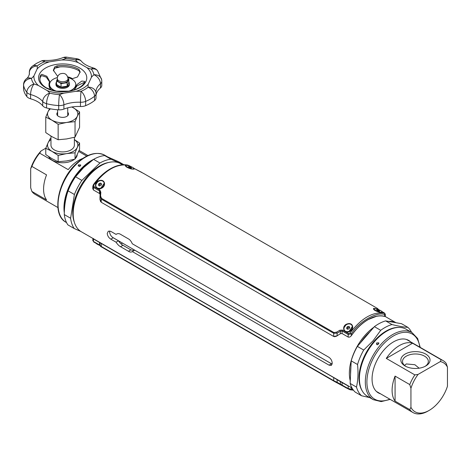 <?xml version="1.0" encoding="UTF-8"?>
<svg xmlns="http://www.w3.org/2000/svg" width="471" height="471" viewBox="0 0 471 471"><rect width="100%" height="100%" fill="white"/><g stroke="black" fill="none" stroke-linecap="round" stroke-linejoin="round"><path stroke-width="0.71" d="M119.098 241.758A39.281 22.679 120 0 0 119.663 241.452M103.037 244.29L352.031 388.051M122.407 164.762L120.605 163.72A39.281 22.679 120 0 0 90.332 174.241A39.281 22.679 120 0 0 73.188 213.775A39.281 22.679 120 0 0 81.324 231.756L103.143 244.355M350.265 380.821A39.281 22.679 -60 0 1 349.358 373.22A39.281 22.679 -60 0 1 373.933 327.174M329.052 365.155L331.331 365.449L332.22 363.324C332.073 360.815 331.019 358.825 329.052 357.365L132.31 243.778C131.244 241.323 129.961 239.698 128.465 238.903L120.529 234.322C119.004 233.375 117.514 233.398 116.054 234.393L110.809 231.367L108.324 231.19L107.229 233.433C107.512 235.865 108.707 237.773 110.809 239.156L116.054 242.182C117.514 244.408 119.004 245.909 120.529 246.692L128.465 251.273C129.967 252.238 131.244 252.332 132.31 251.567L329.052 365.155L331.454 363.771L332.149 364.095M131.992 251.802L134.712 250.183L331.454 363.771M109.784 230.973L109.613 232.056C109.902 234.487 111.097 236.389 113.211 237.767L118.451 240.793C119.934 243.012 121.436 244.508 122.96 245.291L130.897 249.871L134.041 250.572M388.375 321.369A39.281 22.679 -60 0 1 395.911 322.712M116.054 242.182L118.451 240.793M116.949 233.875L116.478 234.099M73.694 219.592A37.598 21.707 -60 0 1 72.787 212.174A37.598 21.707 -60 0 1 72.958 208.624M96.39 168.041A37.598 21.707 -60 0 1 106.258 163.196M350.895 367.404A37.598 21.707 120 0 0 350.554 372.537A37.598 21.707 120 0 0 350.583 374.045M370.029 331.708A37.598 21.707 120 0 0 360.727 342.505M125.775 165.574L125.669 166.116C126.098 167.105 128.318 168.094 132.322 169.083L134.07 169.007M134.07 168.536L132.404 169.118C127.288 168.536 122.254 164.102 127.476 165.368L128.989 165.874M99.952 188.5L100.782 188.294L104.244 183.184M99.316 180.587C105.251 178.762 106.664 186.64 100.759 188.565C95.171 190.908 93.099 182.071 99.316 180.587M97.65 181.847L95.943 184.32M97.191 187.905L98.368 188.441M348.11 331.772L348.94 331.572L352.402 326.462M347.474 323.86C353.415 322.034 354.828 329.912 348.917 331.837C343.33 334.18 341.257 325.349 347.474 323.86M345.808 325.125L344.107 327.598M373.933 308.846L373.827 309.394C374.262 310.383 376.476 311.366 380.48 312.355L382.199 312.232M382.228 311.814L380.562 312.397C375.452 311.814 370.412 307.375 375.64 308.64L377.147 309.153M342.417 330.059A1.125 0.648 120 0 0 342.099 330.966L340.386 331.307L337.142 333.15A1.125 0.324 -121.5 0 1 336.541 332.167L339.832 330.248L342.417 330.059L348.511 333.58L350.112 332.885C361.504 318.119 372.891 311.549 384.271 313.162L382.099 311.643M350.112 332.885L351.348 333.827L351.348 335.593C350.453 336.883 349.405 337.371 348.193 337.071L342.076 333.545L340.368 333.715L337.124 335.811L337.142 333.15L333.727 333.309A1.125 0.648 -60 0 1 333.957 332.55L336.541 332.167M339.726 334.104L337.124 335.811L333.703 336.488L333.727 333.309L101.294 199.109L100.005 196.242A1.125 0.377 3.2 0 1 100.005 196.23A1.125 0.377 3.2 0 1 100.582 195.936L101.518 198.35L333.957 332.55M333.703 336.488L101.224 202.265L99.946 198.88L100.211 192.645A1.125 0.453 3.4 0 1 100.211 192.627L100.211 192.627A1.125 0.453 3.4 0 1 100.835 192.262L100.582 195.936M100.005 196.23L100.211 192.627L99.569 190.943A1.125 0.648 -60 0 1 99.887 190.037L100.835 192.262M100.105 194.364L99.516 193.499L99.569 190.943L93.476 187.423L92.828 186.269L93.37 184.756L93.829 184.92L93.794 186.522L99.887 190.037M99.516 193.499L93.399 189.972L92.758 188.553L92.828 186.251M93.37 184.756C102.466 171.974 116.084 162.783 127.782 165.115L127.782 165.115A1.125 0.901 102.6 0 1 127.988 165.197C116.596 163.572 105.21 170.149 93.829 184.92M129.749 165.951A1.125 0.648 120 0 0 129.672 165.892A1.125 0.648 120 0 0 129.584 165.857L127.988 165.197M144.138 173.746L138.268 170.649A1.125 0.383 -65.6 0 0 138.233 170.632A1.125 0.383 -65.6 0 0 138.197 170.62M138.268 170.649L133.935 168.371M378.843 309.765L377.2 308.299L143.266 173.24M378.083 309.306A1.125 1.119 88.7 0 0 377.518 308.511L376.576 307.94M340.368 333.715L340.386 331.307L339.832 330.248M384.271 313.162A1.125 0.901 102.6 0 1 384.624 314.61C377.189 311.166 358.743 321.846 351.348 333.827L348.193 334.481L342.099 330.966L342.076 333.545M385.272 314.133L384.624 314.61L384.672 316.353C382.158 315.741 379.532 315.688 376.788 316.188L368.01 319.615C361.863 323.218 356.312 328.546 351.348 335.593L351.342 335.711A39.452 22.779 120 0 1 384.677 316.465L384.677 316.353A39.564 22.843 120 0 0 351.342 335.593L351.148 335.852M377.265 308.635A1.125 1.119 36.2 0 1 377.736 309.076M141.553 172.28A1.125 0.424 -61.7 0 0 141.547 172.274A1.125 0.424 -61.7 0 0 141.536 172.268L141.965 172.504M384.677 316.353C385.549 316.618 385.549 316.494 384.677 315.982C385.555 316.5 385.549 316.618 384.672 316.353M99.993 196.419L99.946 198.88M340.356 333.727L336.818 336.017M99.646 193.575L93.399 189.972L93.476 187.423A1.125 0.648 -60 0 1 93.794 186.522M100.582 201.676L99.934 199.268M101.518 198.35A1.125 0.648 -60 0 0 101.294 199.109L101.224 202.265L333.703 336.482M334.498 336.736L336.588 336.17M348.511 333.58A1.125 0.648 120 0 0 348.193 334.481L348.193 337.071L341.946 333.468M348.352 388.975L333.957 381.18A1.125 0.648 -60 0 1 333.727 380.686L333.703 377.583L93.423 238.938C92.551 238.426 92.551 238.308 93.423 238.573C92.551 238.302 92.546 238.426 93.399 238.927L93.476 241.476L99.569 244.991A1.125 0.648 120 0 0 99.805 245.491L93.476 241.476A1.125 0.648 120 0 0 93.711 241.97L93.711 241.97A1.125 0.648 120 0 0 93.794 242.006L99.728 245.432M93.399 238.927L99.516 242.459L99.569 244.991L100.211 245.267M353.456 390.206L350.318 389.805A1.125 0.901 -77.4 0 1 350.112 389.723L348.511 389.07A1.125 0.648 -60 0 1 348.422 389.028L348.422 389.028A1.125 0.648 -60 0 1 348.193 388.534L352.909 389.458M333.957 381.18L100.582 246.415M334.834 381.681L100.67 246.486M342.417 385.549A1.125 0.648 -60 0 1 342.329 385.513L350.318 389.805A1.125 0.901 -77.4 0 0 351.348 389.193L351.348 387.486M336.541 382.646A1.125 0.424 -61.7 0 0 336.553 382.652A1.125 0.424 -61.7 0 0 337.142 382.328L348.193 388.534L348.193 386.032L342.076 382.499L342.099 385.013A1.125 0.648 -60 0 0 342.329 385.513L339.862 384.295A1.125 0.383 -65.6 0 0 340.386 383.936L340.368 381.587L342.076 382.499M339.832 384.271A1.125 0.383 -65.6 0 0 339.862 384.295L335.075 381.822M333.727 380.686L337.142 382.328L337.124 379.732L340.368 381.587L333.703 377.583L101.224 243.36L101.294 246.486L333.727 380.686M101.518 246.981A1.125 0.648 -60 0 1 101.294 246.486L100.005 245.415L100.865 246.604M348.193 386.032L340.368 381.587M92.922 238.456L92.828 240.781M99.516 242.459L100.158 242.901M122.566 243.124A39.564 22.843 -60 0 1 121.071 243.907M336.588 379.396L334.116 377.824M100.806 243.13L99.929 242.759L99.993 245.462M119.34 242.076A39.564 22.843 120 0 0 120.064 241.688M103.279 244.696L103.649 244.643M339.903 381.045L336.983 379.644M376.659 342.953L376.453 344.213L378.596 344.071L378.814 342.829L376.659 342.953M367.439 396.299A38.722 22.355 -60 0 1 374.451 341.675A38.722 22.355 -60 0 1 406.161 329.235L412.048 332.632A38.722 22.355 -60 0 0 380.344 345.078A38.722 22.355 -60 0 0 373.332 399.696L367.439 396.299M378.808 343.753L377.983 343.924L377.177 344.866M411.601 332.373A41.525 23.974 120 0 0 407.915 327.374C403.835 327.133 398.525 326.185 391.978 324.537A41.525 23.974 120 0 0 380.709 330.312L373.126 340.71L363.712 350.047A41.525 23.974 120 0 0 357.536 364.513C358.402 372.714 358.048 380.238 356.476 387.085A41.525 23.974 120 0 0 361.563 395.775L369.658 397.577M407.915 327.374L401.58 323.718L385.643 320.881A41.525 23.974 120 0 0 374.38 326.656L357.377 346.391A41.525 23.974 120 0 0 351.201 360.857L350.141 383.429A41.525 23.974 120 0 0 355.228 392.119L361.563 395.775M380.709 330.312L374.38 326.656M357.377 346.391L363.712 350.047M357.536 364.513L351.201 360.857M350.141 383.429L356.476 387.085M385.643 320.881L391.978 324.537M380.533 393.815A30.303 17.498 -60 0 1 383.824 350.124A30.303 17.498 -60 0 1 410.553 341.811M93.523 159.404A38.722 22.355 120 0 0 82.637 167.229A38.722 22.355 120 0 0 64.315 212.863M78.492 164.838L78.174 165.863L80.429 165.957L80.759 164.956L78.492 164.838M80.388 165.992L79.075 166.451M110.991 159.216A41.525 23.974 -60 0 0 99.934 163.007L81.872 180.422A41.525 23.974 -60 0 0 74.406 194.499L70.615 218.238A41.525 23.974 -60 0 0 74.2 228.517L67.871 224.861A41.525 23.974 -60 0 1 64.286 214.582C64.327 205.992 65.587 198.079 68.071 190.843A41.525 23.974 -60 0 1 75.543 176.766L83.655 167.529L93.599 159.351A41.525 23.974 -60 0 1 104.656 155.56L110.991 159.216L123.396 164.709M74.294 222.106A38.157 22.031 -60 0 1 91.156 172.439A38.157 22.031 -60 0 1 108.736 162.46M74.2 228.517L80.812 231.449M64.286 214.582L70.615 218.238M74.406 194.499L68.071 190.843M75.543 176.766L81.872 180.422M99.934 163.007L93.599 159.351M104.656 155.56L118.927 161.883L123.814 164.703M375.24 310.548L375.358 310.248A4.492 0.948 21.2 0 0 381.28 312.326A4.492 0.948 21.2 0 0 380.856 310.736A4.492 0.948 21.2 0 0 376.523 308.97A4.492 0.948 21.2 0 0 373.921 308.87A4.492 0.948 21.2 0 0 375.358 310.248M379.167 310.589L379.697 311.148L378.637 311.054L376.523 309.836L379.167 310.589L378.972 311.084M377.348 310.524L377.577 309.93M344.537 330.454A4.492 3.538 -35.1 0 0 344.595 330.542A4.492 3.538 -35.1 0 0 346.114 331.643A4.492 3.538 -35.1 0 0 351.189 330.083A4.492 3.538 -35.1 0 0 351.943 325.379A4.492 3.538 -35.1 0 0 351.878 325.29M350.306 324.101A4.492 3.538 -35.1 0 0 345.231 325.661A4.492 3.538 -35.1 0 0 344.478 330.371A4.492 3.538 -35.1 0 0 345.991 331.472A4.492 3.538 -35.1 0 0 351.072 329.918A4.492 3.538 -35.1 0 0 351.825 325.208A4.492 3.538 -35.1 0 0 350.306 324.101M349.765 327.486L348.982 326.368L347.363 326.674L346.532 328.093L347.321 329.205L348.934 328.899L349.765 327.48L348.982 326.368M347.168 328.993L347.998 327.58L349.617 327.274M347.998 327.58L347.363 326.674M103.72 182.018A4.492 3.538 -35.1 0 1 103.779 182.1A4.492 3.538 -35.1 0 1 103.208 186.61A4.492 3.538 -35.1 0 1 98.404 188.488L98.286 188.318A4.492 3.538 -35.1 0 0 103.09 186.439A4.492 3.538 -35.1 0 0 103.661 181.936A4.492 3.538 -35.1 0 0 101.695 180.711A4.492 3.538 -35.1 0 0 96.155 183.761A4.492 3.538 -35.1 0 0 98.286 188.318M101.524 184.202L100.647 183.048L99.04 183.531L98.38 184.997L99.334 185.98L100.941 185.497L101.595 184.031L100.647 183.048M99.093 185.727L99.675 184.432L101.283 183.955M99.675 184.432L99.04 183.531M132.227 167.205A4.492 0.948 21.2 0 0 125.763 165.592A4.492 0.948 21.2 0 0 127.67 167.234A4.492 0.948 21.2 0 0 134.135 168.842A4.492 0.948 21.2 0 0 132.227 167.205M133.941 169.248A4.492 0.948 21.2 0 0 134.017 169.148L134.135 168.842M130.826 167.211L131.562 167.829L130.685 167.835L128.336 166.604L130.826 167.211L130.597 167.806M128.995 167.158L129.213 166.599M99.175 245.126A4.492 0.948 -158.8 0 1 96.031 243.313M347.333 388.398A4.492 0.948 -158.8 0 1 344.189 386.585M376.417 391.436A30.02 17.333 120 0 0 376.488 391.478L412.996 412.555A30.02 17.333 -60 0 1 409.752 409.611L410.942 407.327L410.942 388.234L409.752 384.577L395.075 376.099A30.02 17.333 120 0 0 395.075 401.133L409.752 409.611M410.942 407.327A28.337 16.361 120 0 0 429.199 410.382L428.009 411.071A30.02 17.333 -60 0 1 412.996 412.555M409.752 384.577A30.02 17.333 -60 0 1 414.857 374.904L418.071 374.421A28.337 16.361 120 0 0 410.942 388.234M418.071 374.421L440.326 361.575L441.156 359.72L412.584 343.224A30.02 17.333 120 0 0 399.437 345.549A30.02 17.333 120 0 0 386.285 358.407L414.857 374.904M428.009 411.071L429.199 410.382A28.337 16.361 120 0 0 447.45 386.255L447.45 367.156A28.337 16.361 120 0 0 440.326 361.575M405.113 354.092A14.589 8.425 180 0 1 425.743 354.092A14.589 8.425 180 0 1 425.743 366.008L425.743 366.008A14.589 8.425 180 0 1 405.113 366.008A14.589 8.425 180 0 1 405.113 354.092M425.113 366.35A12.905 7.454 0 0 0 428.333 361.422A12.905 7.454 0 0 0 420.368 354.539A12.905 7.454 0 0 0 406.302 356.153A12.905 7.454 0 0 0 402.522 361.422A12.905 7.454 0 0 0 405.743 366.35M404.565 365.449L406.302 363.942L414.88 364.719L419.119 368.198M395.075 376.099L395.075 401.133M412.584 343.224L386.285 358.407M441.156 359.72A30.02 17.333 -60 0 1 443.017 360.556A30.02 17.333 -60 0 1 446.261 363.5L447.45 367.156M443.017 360.556L406.514 339.479A30.02 17.333 120 0 0 406.438 339.438M86.752 156.107L78.728 151.474M45.799 148.212L41.124 150.908L39.635 153.146L68.201 169.642A30.02 17.333 -60 0 1 82.602 158.539M39.635 153.146A30.02 17.333 120 0 0 31.881 166.41L30.686 168.695A28.337 16.361 -60 0 1 41.124 150.908M30.686 168.695L30.686 187.788L31.881 191.444L46.558 199.922A30.02 17.333 -60 0 1 43.585 189.124A30.02 17.333 -60 0 1 46.558 174.888L31.881 166.41M31.881 191.444A30.02 17.333 120 0 0 35.119 194.393L57.909 207.546M50.968 136.101L50.968 145.162A11.698 6.753 0 0 0 58.192 151.403A11.698 6.753 0 0 0 70.944 149.937A11.698 6.753 0 0 0 74.371 145.162L74.371 137.308M73.382 151.344A15.149 8.749 0 0 0 77.309 147.423L75.042 152.816L66.594 153.611A15.149 8.749 0 0 0 73.382 151.344M66.594 153.611L58.145 155.43L51.957 151.344A15.149 8.749 0 0 0 66.594 153.611M51.957 151.344L45.769 148.288L48.036 142.896A15.149 8.749 0 0 0 51.957 151.344M50.968 139.604A15.149 8.749 0 0 0 48.036 142.896L50.297 138.533L50.968 138.356M74.371 139.557L79.57 143.06L77.309 147.423A15.149 8.749 0 0 0 74.371 139.604M45.769 148.288L45.769 154.594L51.957 158.68L58.145 161.736L66.594 160.941L75.042 159.121L79.57 149.366L79.57 143.06M75.042 159.121L75.042 152.816M58.145 161.736L58.145 155.43M74.483 159.269A14.589 8.425 180 0 1 72.987 160.281A14.589 8.425 180 0 1 48.619 156.59M77.22 154.935A14.589 8.425 180 0 1 75.466 158.374M73.382 120.187A15.149 8.749 0 0 0 77.309 116.266L75.042 121.659L66.594 122.454L58.145 124.273L51.957 120.187A15.149 8.749 0 0 0 66.594 122.454A15.149 8.749 0 0 0 73.382 120.187M68.001 115.377A5.835 3.368 0 0 0 67.724 115.065M67.724 112.316A5.835 3.368 180 0 1 68.507 114.006A5.835 3.368 180 0 1 66.8 116.384A5.835 3.368 180 0 1 60.435 117.12A5.835 3.368 180 0 1 56.832 114.006A5.835 3.368 180 0 1 57.621 112.316M79.57 111.904L77.309 116.266A15.149 8.749 0 0 0 73.382 107.818L79.57 111.904L79.57 127.37L75.042 137.126L66.594 138.951L58.145 139.746L51.957 136.684L45.769 132.598L45.769 117.132L48.036 111.739A15.149 8.749 0 0 0 51.957 120.187L45.769 117.132M50.456 108.83A15.149 8.749 0 0 0 48.036 111.739L49.579 108.66M57.621 115.065A5.835 3.368 0 0 0 57.344 115.377M71.88 106.982L73.382 107.818A15.149 8.749 0 0 0 71.751 107.005M58.145 124.273L58.145 139.746M75.042 121.659L75.042 137.126M57.733 76.467L53.37 70.214L54.718 66.9L57.032 65.875A22.802 13.164 180 0 1 78.987 69.437L80.141 71.851L77.509 76.961L72.434 78.657A13.647 7.877 180 0 0 67.759 76.85M68.001 91.415A13.647 7.877 180 0 0 72.322 89.731A13.647 7.877 180 0 0 75.807 86.293L77.038 84.533L81.824 81.065L84.851 81.43L84.621 82.189A22.802 13.164 180 0 1 78.792 87.942A22.802 13.164 180 0 1 69.584 91.174M67.889 91.433A13.094 7.56 0 0 0 71.928 89.843A13.094 7.56 0 0 0 67.954 77.58M57.385 77.58A13.094 7.56 0 0 0 53.411 79.152A13.094 7.56 0 0 0 57.45 91.433M51.357 89.896A13.647 7.877 180 0 1 49.025 85.492L49.025 84.162A13.647 7.877 180 0 0 52.905 89.667L54.365 90.585L51.751 90.02L46.358 87.83A22.802 13.164 180 0 1 39.87 78.633A22.802 13.164 180 0 1 40.718 75.072L40.718 76.402L41.825 75.666L46.299 77.144L49.567 81.919M40.718 75.072L41.825 74.336L46.864 76.278L49.649 81.318L49.532 82.031A13.647 7.877 180 0 0 49.025 84.162M39.9 79.299A22.802 13.164 180 0 1 40.718 76.402M53.411 70.891L54.718 68.224L57.032 67.206A22.802 13.164 180 0 1 78.987 70.762L80.088 72.54M75.807 86.293L75.807 87.624L77.038 85.863L84.615 82.207M93.452 67.995A7.854 2.797 105.6 0 0 91.333 69.149A7.854 5.852 142.1 0 1 97.532 70.738L97.532 70.738A7.854 7.854 0 0 0 93.452 67.995L93.452 67.995C87.612 66.193 83.65 63.997 81.571 61.401L81.571 61.401A7.854 5.77 140 0 0 75.554 60.035A31.427 18.145 0 0 0 65.846 58.534A34.042 19.652 180 0 1 61.477 59.982L49.325 61.866A34.042 19.652 180 0 1 44.292 61.872A31.427 18.145 0 0 0 40.447 63.756A31.427 18.145 0 0 0 37.18 65.975A34.042 19.652 180 0 1 37.174 68.884L33.918 75.896A34.042 19.652 180 0 1 31.404 78.416A7.854 6.382 170 0 0 23.591 85.292A7.854 4.533 180 0 1 23.55 84.833L23.55 89.107A7.854 4.533 180 0 0 23.591 89.567A39.281 22.679 0 0 0 26.841 96.573L26.841 92.298A39.281 22.679 180 0 1 23.591 85.292L23.591 89.567M41.271 61.03L36.52 63.367L32.269 66.252A7.854 5.205 -128.7 0 1 37.18 65.975A7.854 6.4 172.9 0 0 29.349 72.717A26.188 15.119 0 0 1 29.414 73.806C28.966 75.996 27.936 77.68 26.311 78.851A7.854 5.311 -130.4 0 1 31.404 78.416A31.427 18.145 0 0 0 34.006 84.021A34.042 19.652 180 0 1 38.369 85.481L47.259 90.615A34.042 19.652 180 0 1 49.785 93.134A7.854 2.632 104.5 0 0 46.564 103.685A7.854 4.533 180 0 1 44.233 102.755A7.854 4.533 180 0 1 42.72 101.53A26.188 15.119 0 0 0 30.58 94.518A7.854 4.533 180 0 1 28.454 93.647A7.854 4.533 180 0 1 26.841 92.298A7.854 5.852 142.1 0 1 34.006 84.021A7.854 2.797 105.6 0 0 30.58 94.518L30.58 98.798A26.188 15.119 180 0 1 42.72 105.804L42.72 101.53A7.854 5.77 140 0 1 49.785 93.134A31.427 18.145 0 0 0 59.499 94.636A34.042 19.652 180 0 1 63.868 93.187L76.014 91.309A34.042 19.652 180 0 1 81.053 91.303A31.427 18.145 0 0 0 88.159 87.2A34.042 19.652 180 0 1 88.171 84.291L91.427 77.273A34.042 19.652 180 0 1 93.935 74.754A31.427 18.145 0 0 0 91.333 69.149A34.042 19.652 180 0 1 86.976 67.689L78.08 62.555A34.042 19.652 180 0 1 75.554 60.035A7.854 2.632 104.5 0 1 77.527 58.846L66.305 57.109A7.854 7.854 0 0 0 62.984 57.633C57.55 59.729 51.427 60.665 44.615 60.435A7.854 7.854 0 0 0 41.271 61.03A7.854 3.75 -112.6 0 1 44.292 61.872A7.854 0.465 -87.6 0 1 44.615 60.435M66.564 82.713A6.288 3.627 0 0 0 65.969 82.478M80.488 102.242A7.854 0.465 -87.6 0 1 81.053 91.303A7.854 3.75 -112.6 0 1 85.645 101.395A7.854 4.533 180 0 1 80.488 102.242A26.188 15.119 0 0 0 63.903 104.803A7.854 3.597 -111.4 0 0 59.499 94.636A7.854 0.648 -86.6 0 0 58.704 105.563A39.281 22.679 180 0 1 46.564 103.685L46.564 107.959A39.281 22.679 0 0 0 58.704 109.837L58.704 105.563A7.854 4.533 180 0 0 63.903 104.803L63.903 109.084A26.188 15.119 180 0 1 80.488 106.517L80.488 102.242M97.532 70.738L101.671 79.805A7.854 7.854 0 0 1 101.789 81.165L101.789 85.445A7.854 4.533 180 0 1 100.441 87.989L100.441 83.714A7.854 4.533 180 0 0 101.789 81.165A7.854 4.533 180 0 0 101.754 80.712A7.854 6.382 170 0 0 101.671 79.805L101.671 79.805A7.854 6.382 170 0 0 93.935 74.754A7.854 5.311 -130.4 0 1 100.441 83.714A26.188 15.119 0 0 0 95.925 92.198L95.954 92.634A7.854 6.4 172.9 0 0 88.159 87.2A7.854 5.205 -128.7 0 1 94.53 96.267A39.281 22.679 180 0 1 85.645 101.395L85.645 105.669A39.281 22.679 0 0 0 94.53 100.541L94.53 96.267A7.854 4.533 180 0 0 96.013 93.611A7.854 7.854 0 0 0 95.954 92.634A7.854 6.4 172.9 0 1 95.996 93.287A7.854 4.533 180 0 1 96.013 93.611L96.013 97.891A7.854 4.533 180 0 1 94.53 100.541M62.984 57.633A7.854 3.597 -111.4 0 1 65.846 58.534A7.854 0.648 -86.6 0 1 66.305 57.109M85.645 105.669A7.854 4.533 180 0 1 80.488 106.517M63.903 109.084A7.854 4.533 180 0 1 58.704 109.837M46.564 107.959A7.854 4.533 180 0 1 42.72 105.804M30.58 98.798A7.854 4.533 180 0 1 26.841 96.573M96.013 95.23A26.188 15.119 180 0 1 100.441 87.989M59.911 66.894A27.495 15.873 180 0 1 54.819 68.13M75.807 87.624A13.647 7.877 180 0 1 73.659 90.167M57.032 65.875L57.032 67.206M78.987 69.437L78.987 70.762M52.905 89.667L52.905 90.332M66.576 82.713A4.975 2.873 0 0 0 66.105 82.419M57.285 78.622C57.35 76.59 58.245 75.042 59.976 73.965C64.445 72.452 67.141 74.006 68.059 78.622A5.387 3.109 180 0 1 66.482 80.824A5.387 3.109 180 0 1 60.612 81.495A5.387 3.109 180 0 1 57.285 78.622L57.285 79.917A5.387 3.109 0 0 0 60.612 82.79A5.387 3.109 0 0 0 66.482 82.113A5.387 3.109 0 0 0 68.059 79.917L68.059 78.622L68.807 79.146L67.159 82.684L61.03 83.638L59.211 82.407A5.534 3.197 0 0 0 63.508 83.073M56.538 81.978A6.735 3.886 0 0 0 55.937 83.579L55.937 84.497A6.735 3.886 0 0 0 60.094 88.089A6.735 3.886 0 0 0 67.43 87.247A6.735 3.886 0 0 0 69.402 84.497L69.402 83.579A6.735 3.886 0 0 0 68.807 81.978M55.937 83.579A6.735 3.886 0 0 0 60.094 87.17A6.735 3.886 0 0 0 67.43 86.328A6.735 3.886 0 0 0 69.402 83.579M68.807 79.146L68.807 82.631L67.159 86.175L61.03 87.123L61.03 83.638M67.159 86.175L67.159 82.684M61.03 87.123L56.538 84.527L56.538 81.041L57.285 79.258M59.211 82.407L56.538 81.041M68.142 80.4A5.534 3.197 0 0 0 68.059 79.187M57.203 79.434A5.534 3.197 0 0 0 58.351 81.913M64.68 82.89A5.534 3.197 0 0 0 67.824 81.077M110.809 239.156L113.211 237.767M128.465 251.273L130.897 249.871M120.529 246.692L122.96 245.291M130.767 166.522L127.782 165.115M130.679 166.487L129.584 165.857M100.453 245.921L99.805 245.491A1.125 0.648 120 0 0 99.887 245.526M362.223 390.883A38.269 22.096 -60 0 1 373.862 341.499A38.269 22.096 -60 0 1 398.86 327.422M419.814 347.156A37.598 21.707 120 0 0 381.492 346.15A37.598 21.707 120 0 0 367.256 386.785A37.598 21.707 120 0 0 389.788 399.161M66.087 222.312C51.133 214.788 57.645 180.74 76.22 163.743C86.746 153.993 96.278 151.162 104.809 155.247A38.722 22.355 120 0 0 76.744 163.831A38.722 22.355 120 0 0 66.087 222.312L66.535 222.571M64.48 209.177A38.269 22.096 -60 0 1 82.92 167.623A38.269 22.096 -60 0 1 90.45 161.683M79.717 87.683A24.103 13.918 0 0 0 79.717 68.001A24.103 13.918 0 0 0 45.628 68.001A24.103 13.918 0 0 0 55.56 91.144A24.103 13.918 0 0 0 86.169 74.748A24.103 13.918 0 0 0 46.276 67.641A24.103 13.918 0 0 0 55.56 91.144A24.103 13.918 0 0 0 69.779 91.144A24.103 13.918 0 0 0 79.063 67.641A24.103 13.918 0 0 0 39.17 74.748A24.103 13.918 0 0 0 69.779 91.144A24.103 13.918 0 0 0 79.717 87.683M88.171 84.291A28.778 16.615 180 0 1 83.02 88.336A28.778 16.615 180 0 1 76.014 91.309M37.174 68.884A28.778 16.615 180 0 1 42.319 64.839A28.778 16.615 180 0 1 49.325 61.866M38.369 85.481A28.778 16.615 180 0 1 33.918 75.896M63.868 93.187A28.778 16.615 180 0 1 47.259 90.615M61.477 59.982A28.778 16.615 180 0 1 78.08 62.555M86.976 67.689A28.778 16.615 180 0 1 91.427 77.273M29.349 74.5L29.349 72.717A7.854 4.533 180 0 1 29.326 72.387A7.854 7.854 0 0 1 32.269 66.252M385.172 316.471L396.017 322.729M141.547 172.274L133.911 168.341M385.343 316.447L385.272 314.145L384.389 312.95L382.069 311.614M378.925 309.8L377.648 309.005L377.883 309.635M378.101 309.465L377.224 308.317M373.332 399.696L381.174 401.604L390.206 399.402M420.232 347.398L417.624 338.472L412.048 332.632M104.809 155.247L107.011 156.519M373.803 309.176L373.921 308.87M125.645 165.904L125.763 165.592M331.973 364.03L112.675 237.419M87.93 155.548L79.134 150.473M57.621 115.695L57.621 109.767M67.724 115.695L67.724 107.841M55.56 91.144L69.779 91.144M81.571 61.401A7.854 7.854 0 0 0 77.527 58.846M26.311 78.851A7.854 7.854 0 0 0 23.55 84.833M29.326 74.601L29.326 72.387"/></g></svg>
